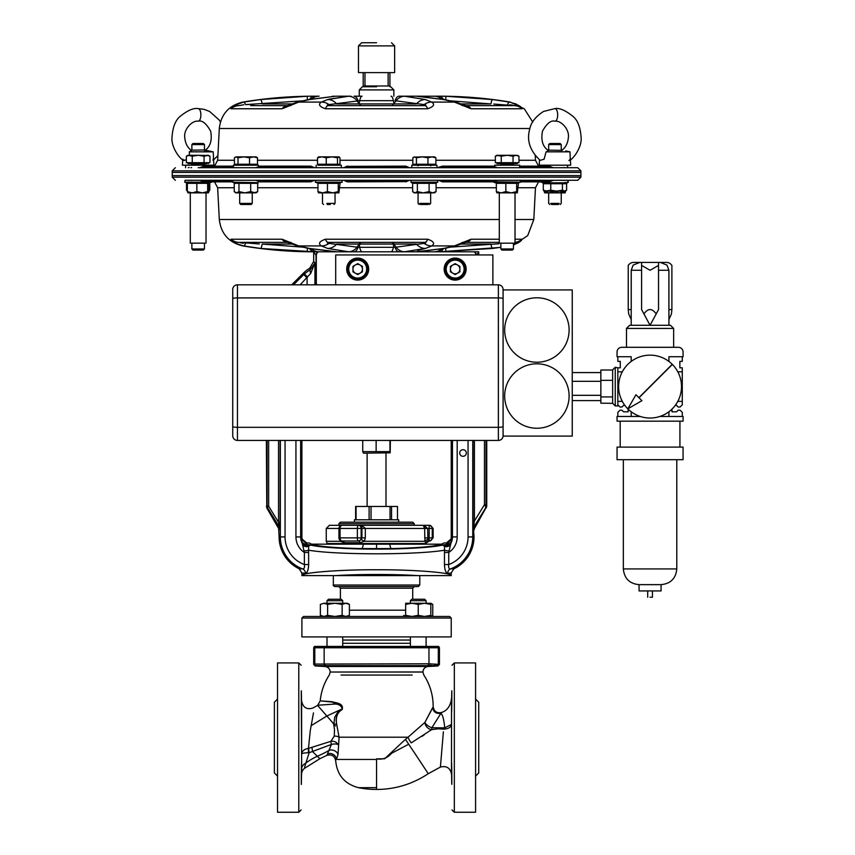 <?xml version="1.0" encoding="UTF-8"?>
<svg xmlns="http://www.w3.org/2000/svg" width="855" height="855" viewBox="0 0 855 855"><rect width="100%" height="100%" fill="white"/><g stroke="black" fill="none" stroke-linecap="round" stroke-linejoin="round"><path stroke-width="1.28" d="M336.624 723.971C335.534 717.131 337.394 712.29 342.192 709.458C344.084 702.714 334.69 702.938 332.296 701.72L320.219 700.865L332.477 702.094C334.487 703.879 345.014 703.793 341.647 709.96C336.955 712.653 335.299 717.42 336.678 724.238L339.082 737.202L338.046 754.367L336.464 759.443C335.449 761.356 335.449 761.356 336.464 759.443A6.284 5.739 27 0 0 327.422 753.971L331.451 744.427L309.136 752.731L304.604 767.106M313.475 712.899C312.502 706.369 312.502 706.369 313.475 712.899L310.258 730.726L308.463 748.392L330.885 741.328L334.273 736.155A6.284 4.532 178.3 0 1 339.082 737.202L408.049 737.202L424.924 722.389A6.284 2.576 -149 0 0 426.164 724.196A6.284 2.576 -149 0 0 431.871 727.744L444.707 727.861C443.991 719.825 442.73 714.972 440.924 713.316L431.871 727.744A6.284 1.432 83.3 0 1 431.604 729.668L411.234 742.888A6.284 1.56 -123.6 0 1 408.049 737.202L405.441 739.361L416.513 755.906M408.776 744.181L391.526 753.298C387.55 758.022 382.559 759.871 376.563 758.866L384.632 758.77L405.441 739.361M301.334 784.484L301.377 782.945M301.409 781.181L301.452 778.766M301.462 777.986L301.473 776.778M301.516 773.711C301.313 787.904 301.249 787.904 301.313 773.711C301.505 759.518 301.58 759.518 301.516 773.711C301.313 787.904 301.249 787.904 301.313 773.711C301.505 759.518 301.58 759.518 301.516 773.711L301.516 773.412M301.644 762.713L301.313 701.463C301.249 687.27 301.313 687.27 301.516 701.463L301.516 712.45M301.559 708.581L301.548 705.183M277.533 776.094L274.391 772.952L274.391 702.222L277.533 699.08M451.611 773.935L451.632 775.977M451.643 776.586L451.654 777.655M451.664 778.274L451.686 779.696M451.686 779.856L451.75 783.351M451.803 773.711C451.868 787.904 451.803 787.904 451.611 773.711C451.547 759.518 451.611 759.518 451.803 773.711C451.868 787.904 451.803 787.904 451.611 773.711C451.547 759.518 451.611 759.518 451.803 773.711M451.803 701.463C451.611 715.656 451.547 715.656 451.611 701.463C451.803 687.27 451.868 687.27 451.803 701.463C451.611 715.656 451.547 715.656 451.611 701.463C451.803 687.27 451.868 687.27 451.803 701.463M451.579 704.488L451.568 705.546M451.558 707.448L451.568 711.157M475.583 699.08L478.725 702.222L478.725 772.952L475.583 776.094M420.831 666.216L421.943 666.152M422.947 666.088L424.411 665.96M337.479 666.43L338.58 666.451M340.482 666.451L341.06 666.43M334.882 665.853C343.496 666.334 343.496 666.494 334.882 666.344C326.257 665.863 326.257 665.692 334.882 665.853C343.496 666.334 343.496 666.494 334.882 666.344C326.257 665.863 326.257 665.692 334.882 665.853M418.234 665.853C426.859 665.692 426.859 665.863 418.234 666.344C409.62 666.494 409.62 666.334 418.234 665.853C426.859 665.692 426.859 665.863 418.234 666.344C409.62 666.494 409.62 666.334 418.234 665.853M410.379 643.281L342.737 643.281M301.623 768.955A7.855 6.594 0.1 0 1 305.267 763.472A66.166 66.166 0 0 1 317.333 756.237L319.877 758.695L304.369 768.41A7.855 7.855 0 0 0 301.612 774.288L301.612 701.025C303.023 707.523 306.721 709.874 312.716 708.079L317.6 705.428L333.931 724.1L334.69 717.238L338.452 711.039L342.385 708.827C341.06 705.525 338.527 703.943 334.807 704.06L324.697 704.766C315.848 705.375 315.858 705.364 324.718 704.744M440.934 728.791L443.809 729.133L437.952 728.823L431.604 729.668A6.284 4.425 46.9 0 1 425.234 724.196A6.284 4.425 46.9 0 1 424.924 722.389L432.673 707.609C433.453 712.055 436.21 713.957 440.924 713.316L441.832 712.407L440.924 713.305M412.142 675.055L341.038 675.055M333.589 666.291L334.882 666.344M437.333 646.423A1.571 1.571 -102.3 0 1 438.316 647.876L438.316 664.057A1.571 1.571 -56.8 0 1 436.82 665.617L316.297 665.617A1.571 1.571 -123.2 0 1 314.8 664.057L428.964 663.79L439.438 664.41L439.438 647.759L313.689 647.759L313.689 664.41L314.8 664.057L314.8 647.876A1.571 1.571 -77.7 0 1 315.784 646.423L438.679 646.423L439.438 647.759M451.75 691.855L451.686 695.5M451.632 699.39L451.611 701.463M451.483 724.431C451.087 727.017 448.8 728.578 444.643 729.112L444.707 727.861L451.483 724.431L451.547 698.086L451.515 769.724M451.536 700.758L451.504 774.138C450.254 767.929 446.556 765.578 440.411 767.074L428.259 773.711L414.718 753.18M301.313 701.463C301.249 687.27 301.313 687.27 301.516 701.463L301.505 700.79M301.473 698.279L301.462 697.349M301.462 697.156L301.42 694.57M301.388 692.935L301.377 692.123M301.366 692.016L301.355 691.3M320.561 700.929L320.219 700.865A56.59 56.59 0 0 1 329.282 675.055L330.19 672.03L422.926 672.03L423.834 675.055A56.59 56.59 0 0 1 433.143 706.551C433.977 711.574 436.873 713.519 441.832 712.407C447.464 710.387 450.703 705.621 451.547 698.086M475.583 737.587L475.583 662.924L454.336 662.924L454.336 812.25L475.583 812.25L475.583 737.587M277.533 737.587L277.533 662.924L298.78 662.924L298.78 812.25L277.533 812.25L277.533 737.587M313.689 647.759L314.437 646.423L315.784 646.423M335.459 726.034L332.648 722.796M431.647 709.778L424.924 722.389M301.526 771.691L301.548 770.216M301.548 770.045L301.548 769.073M301.548 768.976L301.559 767.02M301.559 766.582L301.559 765.674M301.559 765.492L301.548 763.387M301.548 763.28L301.516 762.703M334.273 736.155L334.487 729.539L333.642 723.929M330.885 741.328A6.284 5.408 -147.9 0 1 338.174 744.587A6.284 2.704 -10.2 0 0 331.451 744.427A6.284 0.791 -108.4 0 1 330.885 741.328M451.59 762.917L451.568 763.515M451.558 764.081L451.558 767.662M421.975 736.401L424.475 734.637M440.411 767.074L443.382 731.816M428.066 646.423A1.571 1.101 -90 0 1 428.964 647.962L428.964 663.79A1.571 1.101 -90 0 1 427.928 665.361L431.593 665.372M434.308 665.425L436.039 665.5M412.078 666.43L412.666 666.451M413.521 666.451L416.909 666.387M416.951 666.387L418.234 666.344M326.749 755.125L326.524 755.51C331.537 753.971 334.594 755.756 335.705 760.886C337.105 775.068 344.693 784.003 358.459 787.679L376.563 787.679L376.563 789.454C395.224 789.379 412.463 784.131 428.259 773.711M336.464 759.443L376.563 759.443L376.563 787.679M444.643 729.112L443.809 729.133L444.547 727.84M336.678 724.238L333.931 724.1M338.046 754.367A6.284 4.906 20.6 0 0 329.389 750.22A109.91 109.91 0 0 1 317.333 756.237L312.599 751.663L311.968 747.676M327.422 753.971C326.225 756.023 326.225 756.023 327.422 753.971M308.591 748.371L309.136 752.731L308.452 752.742C304.305 752.827 302.05 753.276 301.687 754.089C302.05 751 304.305 749.098 308.463 748.392A6.284 0.834 -94.2 0 0 308.452 752.742M313.689 664.41L315.174 665.981L324.975 666.494L428.141 666.494L437.942 665.981L439.438 664.41M411.821 599.259L424.657 599.259L426.1 600.712L410.379 600.712L411.821 599.259M405.665 604.399L411.95 603.267L418.234 604.399L424.529 603.267L405.665 603.267L405.665 616.476M430.813 604.399L430.813 603.267L424.529 603.267L430.813 604.399L430.813 615.354L424.529 616.476L418.234 615.354L411.95 616.476L405.665 615.354M418.234 604.399L418.234 615.354M430.813 603.267L432.758 604.399L432.758 615.354L430.813 616.476L430.813 615.354M338.837 523.741L414.28 523.741L412.709 522.159L340.408 522.159L338.837 523.741L338.837 525.312L329.399 525.312L345.292 525.312M376.563 575.607L343.432 575.607L361.772 574.988L409.673 575.607M419.784 585.034L419.784 575.607L417.229 575.607L451.141 575.607C452.487 572.658 412.452 569.526 376.563 569.772C340.664 569.526 300.629 572.658 301.975 575.607L335.887 575.607L333.332 575.607L333.332 585.034C332.862 585.333 333.386 585.857 334.904 586.605L418.213 586.605L419.784 585.034L333.332 585.034M451.226 618.047L449.655 616.476L303.472 616.476L301.901 618.047L301.901 636.911L451.226 636.911L451.226 618.047L301.901 618.047M410.379 640.053L342.737 640.053M347.451 616.476L349.396 615.354L345.773 616.476L342.139 615.354L334.882 616.476L327.615 615.354L323.992 616.476L320.358 615.354L320.358 604.399L323.992 603.267L320.358 604.399M327.615 604.399L334.882 603.267L342.139 604.399L345.773 603.267L349.396 604.399L347.451 603.267L323.992 603.267L327.615 604.399L327.615 615.354M349.396 604.399L349.396 615.354M342.139 604.399L342.139 615.354M405.665 616.22L403.72 615.354M430.813 603.523L432.758 604.399M327.016 603.267L327.016 600.712L328.47 599.259L341.295 599.259L342.737 600.712L342.737 603.267M327.016 646.423L327.016 636.911M342.737 646.423L342.737 636.911M327.016 600.712L342.737 600.712M427.618 646.423L426.1 646.124L426.1 636.911L426.1 646.423M426.1 603.267L426.1 600.712L426.1 603.267M398.687 522.159L398.687 519.808L354.43 519.808L354.43 522.159M355.627 519.808L355.627 506.449L397.49 506.449L397.49 519.808M391.547 506.449L391.547 519.808M390.04 519.808L390.04 506.449M371.038 506.449L371.038 519.808M369.114 519.808L369.114 506.449M356.054 506.449L356.054 519.808M376.136 451.622L362.734 451.622L363.514 453.161L390.179 452.829L389.955 451.622L376.136 451.622L376.136 440.432M390.382 440.432L390.179 452.829M389.955 451.622L389.955 440.432M362.734 451.622L362.734 440.432M459.712 453A3.302 3.302 0 0 0 463.015 456.303A3.302 3.302 0 0 0 466.317 453A3.302 3.302 0 0 0 463.015 449.698A3.302 3.302 0 0 0 459.712 453M451.173 572.946L453.909 568.821L450.553 568.885L453.909 568.821A35.365 35.365 0 0 0 474.012 536.919L473.029 521.005L474.44 521.005L473.585 527.332L474.397 528.636L486.752 506.395L486.752 440.432M486.335 507.956L484.464 504.642L486.025 504.642L486.752 506.395M449.367 550.93A4.713 0.673 3.8 0 1 444.536 550.225L444.45 546.163L445.145 545.319A4.713 4.574 14.7 0 0 450.97 543.182L450.959 543.203A13.819 13.819 0 0 0 452.466 536.919L451.226 536.919A12.579 12.579 0 0 1 451.045 539.045L451.387 541.14L448.747 552.458L444.461 552.458L444.536 550.225C430.354 552.501 407.696 553.698 376.563 553.816C345.42 553.698 322.763 552.501 308.58 550.225L308.655 564.535C308.356 570.125 307.276 573.042 305.417 573.299L301.943 572.946M278.687 528.572L279.478 527.289L267.508 507.763L266.781 507.956L278.687 528.572L279.104 536.919A35.365 35.365 0 0 0 299.207 568.821L302.563 568.885C304.198 569.035 304.797 567.581 304.369 564.535L304.369 552.458L301.73 541.14L301.975 539.516L308.666 546.163A4.713 4.393 -77.2 0 1 311.252 545.191C319.781 547.414 349.695 549.22 376.563 549.113C403.432 549.22 433.335 547.414 441.864 545.191L446.919 544.357L446.406 542.957L444.066 542.957L441.469 544.175C434.629 546.495 417.913 547.97 391.344 548.6L361.772 548.6C335.213 547.97 318.509 546.495 311.648 544.175L309.05 542.957L306.71 542.957L306.208 544.357L311.252 545.191M302.542 544.785A4.713 4.093 -155.4 0 0 308.666 546.163L308.58 550.225A4.713 0.673 176.2 0 1 303.749 550.93M311.648 544.175L441.469 544.175M451.226 575.607L451.226 573.085L447.71 573.299C445.84 573.032 444.76 570.114 444.461 564.535L444.525 566.245M445.487 570.937L446.011 572.027M301.901 440.432L301.901 536.919A12.579 12.579 0 0 0 302.082 539.045L301.975 539.516M451.226 536.919L451.226 440.432M476.321 254.95A4.713 4.703 -146.3 0 0 474.504 251.808L478.725 251.808L476.759 254.95M476.053 254.95A4.446 4.446 0 0 0 474.044 251.808L318.37 251.808A4.446 4.446 0 0 0 316.318 255.549L316.318 282.749A4.446 4.446 0 0 0 316.82 284.811M318.37 251.808L313.689 251.808L314.469 251.808L313.689 251.808L313.689 261.438L309.724 268.267A29.081 29.081 0 0 0 303.589 272.948L291.726 284.811M316.532 284.811A4.713 4.703 -146.3 0 1 316.051 282.749L316.051 255.549A4.713 4.703 -33.7 0 1 317.91 251.808M306.71 572.615L307.629 570.937M308.067 569.558L308.591 566.32M361.772 574.988A7.855 1.742 88.9 0 1 362.338 575.607L417.229 575.607C395.502 574.111 357.614 574.111 335.887 575.607L343.432 575.607M478.725 254.95L478.725 252.001M266.781 507.956L266.365 440.432M293.489 284.811L304.466 273.835L310.557 269.314L314.939 262.891L310.696 273.418L300.148 284.811M279.906 528.85A3.142 3.131 -148.1 0 0 279.478 527.289L278.538 522.32L280.098 522.32L279.906 528.85L279.104 530.143M305.417 573.299A4.713 4.489 -78.9 0 0 302.563 568.885L299.207 568.821L301.901 573.085L301.901 575.607M314.213 284.811L316.318 282.749M314.929 284.437A4.713 4.703 -135 0 0 314.95 284.811A4.713 4.703 -146.3 0 1 314.939 284.426L314.939 262.891L313.689 261.438M457.179 440.432L457.179 536.919A18.532 18.532 0 0 1 448.747 552.458L448.747 564.535C448.319 567.581 448.918 569.024 450.553 568.885A4.713 4.489 -101.1 0 0 447.71 573.299M300.65 440.432L300.65 536.919A13.819 13.819 0 0 0 302.146 543.182L302.146 543.182A4.713 4.574 167 0 0 307.992 545.33A4.713 4.264 -79.3 0 1 309.638 544.913M303.749 274.551L307.084 277.875L307.084 284.811M303.589 272.948L307.533 277.17M309.724 268.267L310.557 269.314A4.713 1.967 62.1 0 0 310.696 273.418M266.365 506.395L267.091 506.203A3.142 3.131 -105 0 0 267.508 507.763A3.142 0.908 -31.5 0 1 268.652 506.203L278.538 522.32L278.538 440.432M451.045 539.045L446.406 542.957M450.959 543.203A4.713 4.574 13 0 1 445.124 545.33L446.919 544.357L451.141 539.516M306.71 542.957L302.082 539.045M445.124 545.33A4.713 4.264 -100.7 0 0 443.478 544.913M450.574 544.785A4.713 4.093 -24.6 0 1 444.45 546.163A4.713 4.393 -102.8 0 0 441.864 545.191M285.057 440.432L285.057 536.919A29.412 29.412 0 0 0 304.369 564.535L308.655 564.535M295.937 440.432L295.937 536.919A18.532 18.532 0 0 0 304.369 552.458L308.655 552.458M302.146 543.182A4.713 4.574 165.3 0 0 307.982 545.319M301.73 541.14A4.713 4.692 -163.3 0 0 306.208 544.357M451.387 541.14A4.713 4.692 -16.7 0 1 446.919 544.357M474.012 536.919L468.059 536.919A29.412 29.412 0 0 1 448.747 564.535L444.461 564.535L444.461 552.458M473.253 528.839A2.832 2.811 148.1 0 1 473.638 527.439L485.693 507.785A3.142 3.131 -75 0 0 486.11 506.224M474.397 528.636L474.012 530.057M425.288 544.175L426.506 542.733L425.705 542.733L424.914 541.301L424.636 528.454L361.911 528.454L361.622 525.312L365.331 528.454L365.331 537.88L361.911 537.88L361.911 528.454L361.152 528.454L361.152 537.88L361.911 537.88L361.323 539.591L358.779 541.023L342.086 541.023A3.142 2.725 -90 0 1 339.371 537.88L339.371 528.454A3.142 2.725 -90 0 1 342.086 525.312A3.142 3.142 0 0 0 338.943 528.454L340.066 528.454L340.066 537.88L357.358 537.88L357.358 528.454L340.066 528.454A3.142 2.031 -90 0 1 342.086 525.312L429.167 525.312A3.142 3.099 -90 0 1 432.256 528.454L432.256 537.88L433.143 537.88L433.143 528.454L427.639 528.454L424.176 525.43M422.765 525.312L427.639 528.454L424.636 528.454L423.353 525.451M365.331 537.88L364.369 541.301L359.72 542.733L344.255 542.733L340.386 541.301L340.023 540.253M391.344 548.6A7.855 1.742 -91.1 0 1 389.837 544.175L363.279 544.175A7.855 1.742 -88.9 0 1 361.772 548.6M427.639 528.454L427.938 539.591L427.639 537.88L429.167 537.88L429.167 541.023L430.001 541.023L428.27 540.948M429.167 525.312L429.167 537.88L432.256 537.88A3.142 3.099 -90 0 1 429.167 541.023L428.462 541.023L427.757 538.949M339.371 537.88L338.943 537.88A3.142 3.142 0 0 0 342.086 541.023L342.438 541.023A3.142 2.031 -90 0 1 344.255 542.733M423.642 525.643L424.497 527.225M425.705 542.733A3.142 3.089 90 0 1 428.462 541.023M361.323 539.591L364.369 541.301L424.914 541.301A3.142 1.689 169.5 0 1 427.938 539.591M340.835 540.766A3.142 1.261 -25 0 1 340.386 541.301L326.257 541.301L326.257 528.454L329.399 525.312M358.779 541.023A3.142 1.058 -90 0 1 359.72 542.733M580.898 177.145L580.898 170.85L172.218 170.85L172.218 172.432L580.898 172.432L172.218 172.432L172.218 175.574L580.898 175.574L172.218 175.574L172.218 177.145L580.898 177.145L577.756 180.287L185.588 180.287M209.967 180.287L253.433 180.287M237.508 180.287L238.492 180.287M311.006 181.741A1.571 0.599 -114.3 0 0 311.092 181.72A1.571 0.599 -114.3 0 0 311.188 181.645L313.732 180.501L312.364 180.501L311.188 181.645A1.571 1.325 -134.3 0 1 310.162 181.645L311.359 180.501L256.938 180.501A1.571 1.005 90 0 0 256.436 180.287L258.766 180.287M309.638 248.655A12.579 7.289 90 0 0 314.469 251.808L260.668 248.452L243.536 245.919C235.617 243.6 231.438 241.377 230.978 239.229L282.118 239.229L298.705 245.919L309.521 248.452L336.966 251.808A12.579 12.515 90 0 1 336.122 251.776M282.118 239.229A12.579 8.037 90 0 0 287.43 242.371L296.888 245.716A12.579 9.191 103.9 0 0 298.705 245.919L321.384 245.919C317.975 243.6 319.321 241.377 325.424 239.229A12.579 4.35 90 0 0 328.309 242.371C326.813 242.884 327.038 243.215 328.983 243.386L358.063 247.309A12.579 5.226 90 0 1 354.066 251.808L348.551 251.755L327.7 248.452L321.384 245.919A12.579 11.81 -61.4 0 0 328.983 243.386M325.424 239.229L427.692 239.229C433.795 241.367 435.142 243.6 431.732 245.919L425.416 248.452L404.575 251.755L399.061 251.808A12.579 5.226 90 0 1 395.053 247.309L424.133 243.386C426.079 243.215 426.303 242.884 424.807 242.371L328.309 242.371M416.994 251.776A12.579 12.515 90 0 1 416.161 251.808L443.595 248.452L454.411 245.919L470.998 239.229A12.579 8.037 90 0 1 465.686 242.371L462.277 242.371M515.02 239.229L522.138 239.229L513.449 244.968L518.611 242.596M518.793 242.478L521.422 240.458M496.274 180.501L493.442 181.741L496.178 180.501L441.768 180.501A1.571 0.545 90 0 1 442.035 180.287L440.015 180.287A1.571 1.475 -90 0 1 440.752 180.501L439.385 180.501L441.939 181.645L440.752 180.501L441.768 180.501L442.954 181.645A1.571 1.325 134.3 0 1 441.939 181.645A1.571 0.599 114.3 0 0 442.024 181.72A1.571 0.599 114.3 0 0 442.11 181.741M439.855 180.501L439.385 180.501A1.571 1.475 90 0 0 438.647 180.287L439.577 180.287M430.653 180.287L436.36 180.287M546.366 180.287L548.386 180.287M204.74 180.287L206.75 180.287M417.432 250.408L424.262 248.794M500.87 247.298L492.448 248.452L438.658 251.808A12.579 7.289 90 0 0 443.478 248.655M442.035 251.798L445.904 251.755L445.722 248.185M307.394 248.185L307.212 251.755L312.641 251.798M287.365 242.371L239.176 242.371A12.579 12.398 90 0 1 230.978 239.229L231.32 240.073M236.354 243.611L238.374 244.498M243.376 243.237L240.629 242.873M239.176 242.371L259.343 243.953M260.668 248.452A12.579 1.315 -82.8 0 0 262.229 244.06L302.852 247.159M287.43 242.371L290.839 242.371M425.416 248.452A12.579 11.404 72.8 0 1 416.417 244.06L394.347 244.06L395.053 245.748L393.717 245.748L392.103 242.371L394.347 244.06A1.571 1.047 -22.5 0 0 393.033 244.06L360.083 244.06L359.399 245.748L358.074 245.748L356.973 247.255A12.579 10.976 -88.1 0 1 348.551 251.755M450.264 247.159L498.839 243.761M499.299 242.371L465.686 242.371M358.074 245.748L358.769 244.06L361.013 242.371L360.083 244.06A1.571 1.047 22.5 0 0 358.769 244.06L336.699 244.06A12.579 11.404 -72.8 0 1 327.7 248.452M313.689 251.808C289.92 251.798 266.322 249.842 242.895 245.919L243.536 245.919A12.579 2.618 -80.3 0 0 245.599 243.386M336.261 251.776L334.957 251.744A12.579 10.805 -88.2 0 0 335.235 251.755M306.037 247.683A12.579 10.089 -77.9 0 0 307.8 248.271L296.888 245.716A12.579 9.191 103.9 0 1 293.575 243.814M334.957 251.744L307.8 248.271A12.579 10.089 -77.9 0 0 309.521 248.452M427.692 239.229A12.579 4.35 90 0 1 424.807 242.371M395.053 245.748L396.143 247.255A12.579 10.976 88.1 0 0 404.575 251.755M443.595 248.452A12.579 10.089 77.9 0 0 445.316 248.271L456.228 245.716A12.579 9.191 76.1 0 1 454.411 245.919L431.732 245.919A12.579 11.81 -118.6 0 1 424.133 243.386M417.892 251.755A12.579 10.805 88.2 0 0 418.159 251.744L445.316 248.271A12.579 10.089 77.9 0 0 447.08 247.683M465.783 242.371L456.228 245.716A12.579 9.191 76.1 0 0 459.541 243.814M522.138 239.229A12.579 12.398 90 0 1 515.02 242.328M461.08 244.06L490.888 244.06A12.579 1.315 82.8 0 0 492.448 248.452M549.562 181.741A1.571 0.609 -114 0 0 549.647 181.72A1.571 0.609 -114 0 0 549.744 181.645L552.33 180.501A1.571 1.475 90 0 1 553.067 180.287M552.33 180.501L520.898 180.533A1.571 1.208 90 0 1 521.518 180.287M344.351 180.416A1.571 1.55 90 0 0 343.731 180.287L346.884 181.698A1.571 0.844 116.4 0 0 347.461 181.645L405.655 181.645L347.59 181.859L345.142 180.501L408.615 180.501L406.307 181.645A1.571 0.844 -116.4 0 1 406.232 181.698A1.571 0.844 -116.4 0 1 405.655 181.645L408.102 180.287M347.59 181.859A1.571 1.571 0 0 1 346.884 181.698A1.571 0.844 116.4 0 1 346.809 181.645L345.014 180.287M256.938 180.501L259.674 181.741L256.842 180.501M232.218 180.533L232.207 180.501A1.571 1.208 90 0 0 231.598 180.287M233.821 180.287A1.571 1.015 90 0 0 233.319 180.501L200.797 180.501L203.372 181.645A1.571 0.609 114 0 0 203.469 181.72A1.571 0.609 114 0 0 203.554 181.741M517.97 187.737L535.476 187.737L538.597 181.859L542.38 182.168M561.564 180.405A1.571 1.55 90 0 1 562.152 180.287M516.046 180.287A1.571 1.208 90 0 1 516.612 180.469M519.295 180.287A1.571 1.015 -90 0 1 519.797 180.501L520.909 180.501M521.144 181.645L549.744 181.645A1.571 1.464 -90 0 1 549.017 181.859L521.016 181.859M496.306 180.469A1.571 1.208 -90 0 1 496.883 180.287M492.854 181.859L442.676 181.859A1.571 0.566 -90 0 0 442.954 181.645L493.346 181.645A1.571 0.994 -90 0 1 492.854 181.859A1.571 1.571 0 0 0 493.442 181.741L497.321 180.287M408.776 180.416A1.571 1.55 -90 0 1 409.395 180.287M345.142 180.501L344.501 180.501M311.081 180.287A1.571 0.545 90 0 1 311.359 180.501L312.364 180.501A1.571 1.475 90 0 1 313.101 180.287M314.469 180.287A1.571 1.475 -90 0 0 313.732 180.501L313.732 180.501M256.243 180.287A1.571 1.208 90 0 1 256.81 180.469M310.451 181.859L260.262 181.859A1.571 0.994 -90 0 1 259.77 181.645L310.162 181.645A1.571 0.566 -90 0 0 310.451 181.859A1.571 1.571 0 0 0 311.092 181.72L314.597 180.287M201.256 180.501L200.797 180.501A1.571 1.475 90 0 0 200.059 180.287M232.1 181.859L204.11 181.859A1.571 1.464 -90 0 1 203.372 181.645L231.972 181.645M191.734 180.501A1.571 1.55 90 0 0 190.964 180.287M198.157 167.708L577.756 167.708L567.538 167.708L567.538 165.197M470.998 108.767A12.579 8.037 -90 0 0 465.686 105.625L513.941 105.625A12.579 12.398 -90 0 1 522.138 108.767L470.998 108.767L454.411 102.087L443.595 99.543L416.161 96.198L445.904 96.252L492.448 99.543L509.58 102.087C517.499 104.396 521.689 106.629 522.138 108.767L521.796 107.922M465.783 105.625L456.228 102.279A12.579 9.191 -76.1 0 0 454.411 102.087L431.732 102.087C435.142 104.396 433.795 106.629 427.692 108.767A12.579 4.35 -90 0 0 424.807 105.625C426.303 105.112 426.079 104.78 424.133 104.609L395.053 100.687A12.579 5.226 -90 0 1 399.061 96.198L404.575 96.252L425.416 99.543L431.732 102.087A12.579 11.81 118.6 0 0 424.133 104.609M427.692 108.767L325.424 108.767C319.332 106.629 317.975 104.396 321.384 102.087L327.7 99.543L348.551 96.252L328.854 99.201M336.261 96.22L334.957 96.252A12.579 10.805 -91.8 0 1 335.235 96.252L309.521 99.543L298.705 102.087L282.118 108.767A12.579 8.037 -90 0 1 287.43 105.625L290.839 105.625M282.118 108.767L230.978 108.767C231.427 106.629 235.606 104.396 243.536 102.087L234.505 105.411M234.323 105.528L231.694 107.538M317.868 167.708L313.101 167.708A1.571 1.475 90 0 1 312.364 167.505L311.359 167.505A1.571 0.545 -90 0 1 311.081 167.708L256.436 167.708A1.571 1.005 -90 0 0 256.938 167.505L311.359 167.505L310.162 166.351A1.571 1.325 -45.7 0 1 311.188 166.351L312.364 167.505L313.732 167.505L311.188 166.351A1.571 0.599 -65.7 0 0 311.092 166.276A1.571 0.599 -65.7 0 0 311.006 166.255M542.38 167.708L533.499 167.708M494.35 167.708L439.577 167.708M442.11 166.255A1.571 0.599 65.7 0 0 442.024 166.276L436.937 167.708L436.937 165.197L411.789 165.197L411.789 167.708L341.327 167.708L341.327 165.197L317.868 165.197M311.081 167.708L258.541 167.708M252.246 167.708L210.736 167.708M203.554 166.255A1.571 0.609 66 0 0 203.469 166.276A1.571 0.609 66 0 0 203.372 166.351L200.797 167.505L232.207 167.505A1.571 1.208 -90 0 1 231.598 167.708L233.821 167.708M236.375 167.505A1.571 1.015 -90 0 0 236.878 167.708L237.081 167.708A1.571 1.208 -90 0 1 236.504 167.527M519.733 166.298A1.571 1.454 -13.3 0 1 520.652 166.351L520.909 167.505L552.33 167.505A1.571 1.475 -90 0 0 553.067 167.708L552.127 167.708M553.067 167.708L521.518 167.708A1.571 1.208 -90 0 1 520.909 167.505L519.797 167.505L519.541 166.351M494.585 166.714L494.585 165.197L519.733 165.197L519.733 167.708L546.366 167.708M350.86 96.209L336.966 96.198A12.579 12.515 -90 0 0 336.122 96.22M302.852 100.837L245.599 104.609A12.579 2.618 80.3 0 0 243.536 102.087L260.668 99.543L307.212 96.252L319.097 96.198A12.579 12.088 -90 0 0 311.519 98.966M311.081 96.209L307.212 96.252L307.394 99.811M416.994 96.22A12.579 12.515 -90 0 0 416.161 96.198L399.061 96.198M445.722 99.811L445.904 96.252L440.475 96.198M440.346 96.198L434.019 96.198A12.579 12.088 -90 0 1 441.597 98.966M316.008 96.198L314.469 96.198A12.579 7.289 -90 0 0 309.638 99.34M358.063 100.687A12.579 5.226 -90 0 0 354.066 96.198L362.06 96.198A12.579 3.046 -90 0 0 359.72 100.687L328.983 104.609C327.038 104.78 326.813 105.112 328.309 105.625L424.807 105.625M392.103 105.625L396.143 100.74A12.579 10.976 91.9 0 1 404.575 96.252L400.706 96.198M416.684 96.209L418.159 96.252A12.579 10.805 91.8 0 0 417.892 96.252L416.129 96.198M516.762 104.385L514.742 103.498M509.74 104.77L512.487 105.122M513.941 105.625L493.773 104.043M492.448 99.543A12.579 1.315 97.2 0 0 490.888 103.936L450.264 100.837M465.686 105.625L462.277 105.625M327.7 99.543A12.579 11.404 -107.2 0 1 336.699 103.936L359.218 103.936L356.973 100.74A12.579 10.976 -91.9 0 0 348.551 96.252M250.654 105.625L287.365 105.625M425.416 99.543A12.579 11.404 107.2 0 0 416.417 103.936L359.218 103.936L361.013 105.625M243.814 104.727L239.176 105.625A12.579 12.398 -90 0 0 230.978 108.767M245.599 104.609L254.277 104.235M443.478 99.34A12.579 7.289 -90 0 0 438.658 96.198M439.438 96.198C463.196 96.198 486.794 98.165 510.232 102.087L509.58 102.087A12.579 2.618 99.7 0 0 507.517 104.609M447.08 100.324A12.579 10.089 102.1 0 0 445.316 99.725L456.228 102.279A12.579 9.191 -76.1 0 1 459.541 104.182M418.159 96.252L445.316 99.725A12.579 10.089 102.1 0 0 443.595 99.543M325.424 108.767A12.579 4.35 -90 0 1 328.309 105.625M309.521 99.543A12.579 10.089 -102.1 0 0 307.8 99.725L296.888 102.279A12.579 9.191 -103.9 0 1 298.705 102.087L321.384 102.087A12.579 11.81 61.4 0 1 328.983 104.609M334.957 96.252L307.8 99.725A12.579 10.089 -102.1 0 0 306.037 100.324M287.43 105.625L296.888 102.279A12.579 9.191 -103.9 0 0 293.575 104.182M292.036 103.936L262.229 103.936A12.579 1.315 -97.2 0 0 260.668 99.543M233.586 166.351L233.319 167.505L232.207 167.505L232.464 166.351A1.571 1.454 13.3 0 1 233.383 166.298M256.938 167.505L259.674 166.255L256.842 167.505A1.571 1.208 90 0 1 256.243 167.708M409.427 167.708L406.232 166.308A1.571 0.844 -63.6 0 0 405.655 166.351L347.461 166.351L405.527 166.137L407.974 167.505L344.501 167.505L346.809 166.351A1.571 0.844 63.6 0 1 346.884 166.308A1.571 0.844 63.6 0 1 347.461 166.351L345.014 167.708M405.527 166.137A1.571 1.571 0 0 1 406.232 166.308A1.571 0.844 -63.6 0 1 406.307 166.351L408.102 167.708M440.015 167.708A1.571 1.475 -90 0 0 440.752 167.505L496.178 167.505L493.442 166.255A1.571 1.571 0 0 0 492.854 166.137L442.676 166.137A1.571 1.571 0 0 0 442.024 166.276A1.571 0.599 65.7 0 0 441.939 166.351L439.385 167.505L440.752 167.505L441.939 166.351A1.571 1.325 45.7 0 1 442.954 166.351L441.768 167.505A1.571 0.545 -90 0 0 442.035 167.708M518.825 167.708L497.321 167.708L493.442 166.255L496.178 167.505A1.571 1.005 -90 0 0 496.68 167.708L496.263 167.708M551.86 167.505L549.744 166.351A1.571 0.609 -66 0 0 549.647 166.276A1.571 0.609 -66 0 0 549.562 166.255M234.441 160.27L217.651 160.27L214.52 166.137L210.736 166.137L210.736 165.197L213.878 165.197L213.194 151.837L204.452 149.978L191.039 150.149M191.563 167.591A1.571 1.55 -90 0 1 190.964 167.708M200.797 167.505L200.797 167.505A1.571 1.475 -90 0 1 200.059 167.708M204.11 166.137L233.073 166.137A1.571 1.218 90 0 0 232.464 166.351L203.372 166.351A1.571 1.464 90 0 1 204.11 166.137A1.571 1.571 0 0 0 203.469 166.276L199.92 167.708M313.261 167.505L313.732 167.505A1.571 1.475 -90 0 0 314.469 167.708M260.262 166.137L310.451 166.137A1.571 0.566 90 0 0 310.162 166.351L259.77 166.351A1.571 0.994 90 0 1 260.262 166.137A1.571 1.571 0 0 0 259.674 166.255L255.795 167.708M344.351 167.58A1.571 1.55 90 0 1 343.731 167.708L346.884 166.308A1.571 1.571 0 0 1 347.59 166.137M409.395 167.708A1.571 1.55 -90 0 1 408.776 167.58M407.974 167.505L408.615 167.505M438.647 167.708A1.571 1.475 90 0 0 439.385 167.505L439.385 167.505M496.883 167.708A1.571 1.208 -90 0 1 496.306 167.527M520.043 166.137L549.017 166.137A1.571 1.464 90 0 1 549.744 166.351L520.652 166.351A1.571 1.218 90 0 0 520.043 166.137A1.571 1.571 0 0 0 519.733 166.169A1.571 1.218 90 0 1 520.043 166.137M561.564 167.591A1.571 1.55 -90 0 0 562.152 167.708M389.923 72.611L389.923 85.981L363.193 85.981L363.193 86.761L362.413 86.761L376.563 86.761M551.454 204.495L558.465 204.495M550.727 203.405L559.191 203.405M517.371 162.685L517.371 163.626L496.937 163.626L496.937 162.685M513.449 248.987L500.87 248.987L501.949 250.077L512.359 250.077L513.449 248.987L513.449 243.162M513.053 162.685L513.053 156.209L507.154 155.289L516.003 155.289L518.953 156.209L518.953 162.685L495.355 162.685L495.355 156.209L498.305 155.289L496.937 155.289L501.254 156.209L507.154 155.289L498.305 155.289M516.003 155.289L513.053 156.209M496.819 155.535L495.355 156.209L496.937 155.289M501.254 162.685L501.254 156.209M564.46 191.135L565.176 192.867L548.675 192.867L548.675 203.405L549.754 204.495M564.952 182.543L566.331 182.543L564.952 182.543L566.331 182.543L565.764 183.739M542.38 181.859L542.38 182.799L567.538 182.799L568.051 180.287L568.383 182.168L567.538 182.168M544.154 190.793L544.154 191.606L548.899 192.867L544.742 192.867M565.764 190.793L565.112 192.867M565.764 183.333L564.46 183.333M544.742 183.451L544.154 183.739M544.806 192.867L544.154 191.606M553.645 191.135L559.052 192.867L564.46 191.606M548.899 192.867L553.645 191.606M544.966 182.543L543.588 182.543L544.154 183.333M499.299 192.867L499.299 243.162L515.02 243.162L515.02 192.867M363.193 85.981L363.193 72.611M364.978 85.981L364.978 72.611M388.138 85.981L388.138 72.611M376.563 42.75L361.622 42.75L376.563 42.75M358.48 45.892L394.636 45.892L394.636 72.611L358.48 72.611L358.48 45.892L361.622 42.75M191.349 243.162L204.965 243.162M208.31 192.867L208.973 191.606L208.973 183.333L207.658 183.333L207.658 191.606L208.374 192.867L187.94 192.867M207.658 191.606L202.25 192.867L206.023 192.867L206.023 243.162M252.246 203.405L239.678 203.405L240.757 204.495L251.167 204.495L252.246 203.405L252.246 192.867M255.698 156.871L257.483 157.78L256.179 156.871L253.508 156.871L257.483 157.78L257.483 164.256L234.441 164.256L234.441 157.78L236.226 156.871L235.243 157.16M243.771 156.871L236.226 156.871L238.011 157.78L243.771 156.871L249.532 157.78L253.508 156.871L243.771 156.871M234.441 157.78L236.226 156.871M249.532 164.256L249.532 157.78M238.011 164.256L238.011 157.78M327.176 204.495L330.329 204.495M326.856 203.405L335.042 203.405L335.042 192.867M338.74 156.871L331.858 156.871L337.479 157.78L339.221 157.01L340.001 157.78L340.001 164.256L317.515 164.256L317.515 157.78L321.875 156.871L318.541 156.871M331.858 156.871L321.875 156.871L326.236 157.78L331.858 156.871M318.776 156.871L317.515 157.78M337.479 164.256L337.479 157.78M326.236 164.256L326.236 157.78M420.521 204.495L428.205 204.495M419.72 203.405L429.007 203.405M434.094 156.871L435.89 157.78L434.575 156.871L431.914 156.871L435.89 157.78L435.89 164.256L412.837 164.256L412.837 157.78L414.622 156.871L416.417 157.78L422.178 156.871L413.638 157.16M431.914 156.871L422.178 156.871L427.938 157.78L431.914 156.871M412.837 157.78L414.622 156.871M427.938 164.256L427.938 157.78M416.417 164.256L416.417 157.78M207.006 163.626L187.94 163.626L187.94 162.685M193.657 250.077L202.667 250.077M192.717 248.987L203.608 248.987M208.406 155.514L198.157 155.289L204.056 156.209L208.374 155.289L207.006 155.289L209.956 156.209L209.956 162.685L186.358 162.685L186.358 156.209L189.308 155.289L187.94 155.289L192.257 156.209L198.157 155.289L189.308 155.289M187.801 155.546L186.358 156.209L187.94 155.289M208.374 155.289L209.956 156.209L208.502 155.546M204.056 162.685L204.056 156.209M192.257 162.685L192.257 156.209M188.164 182.543L202.453 183.162L209.528 182.543L208.15 182.543L209.528 182.543L208.973 183.333M209.101 182.906L211.591 182.168L184.733 182.168L185.065 180.287L190.697 180.287M187.352 183.333L187.352 191.606L192.097 192.867L196.853 191.606L196.853 183.333L187.352 183.333L186.785 182.543L187.352 183.333M188.004 192.867L187.352 191.606M208.15 182.543L207.658 183.333L196.853 183.333L196.778 182.543M202.25 192.867L196.853 191.606M258.092 182.649L232.528 182.168L234.249 182.799L250.932 182.543L254.587 183.162L258.296 182.543L257.686 183.333L257.686 191.606L254.192 192.867L235.745 192.867L234.238 191.606L236.6 192.867L238.962 191.606L244.829 192.867L250.686 191.606L250.686 183.333L238.962 183.333L238.962 191.606M256.179 192.867L257.686 191.606L255.324 192.867L250.686 191.606M238.598 182.543L238.962 183.333L234.238 183.333L234.238 191.606M258.296 182.543L257.686 183.333L250.686 183.333L250.932 182.543M233.629 182.543L234.238 183.333M318.113 183.162L317.387 182.543L338.751 182.543L339.403 183.162L340.13 182.543L339.403 183.162L340.13 182.543L338.911 192.867L318.541 192.867M338.911 192.867L338.259 191.606L338.259 183.333L327.444 183.333L327.444 191.606L332.852 192.867L338.259 191.606M327.38 182.543L327.444 183.333L317.953 183.333L317.953 191.606L322.698 192.867L327.444 191.606M339.563 183.333L338.259 183.333L338.751 182.543M318.605 192.867L317.953 191.606M317.387 182.543L317.953 183.333L317.387 182.543M414.29 183.056L412.024 182.543L414.547 183.162L417.005 182.543L436.574 182.596M436.659 182.168L410.934 182.168L411.266 180.287L416.898 180.287M429.338 182.543L429.092 183.333L436.082 183.333L436.082 191.606L433.72 192.867L414.141 192.867L412.634 191.606L414.996 192.867L417.368 191.606L423.225 192.867L418.597 192.867M417.005 182.543L417.368 183.333L429.092 183.333L429.092 191.606L432.587 192.867L436.082 191.606L434.575 192.867M412.057 182.168L410.934 182.168L412.634 183.333L417.368 183.333L417.368 191.606M423.225 192.867L429.092 191.606M412.634 183.333L412.634 191.606M436.082 183.333L436.691 182.543L436.082 183.333M497.161 182.543L500.806 183.162L518.525 182.543L517.147 182.543L518.525 182.543L517.307 192.867L496.937 192.867M518.098 182.906L520.588 182.168L520.257 180.287L499.395 180.287M517.97 183.333L516.655 183.333L516.655 191.606L517.307 192.867M517.147 182.543L516.655 183.333L505.85 183.333L505.85 191.606L511.247 192.867L516.655 191.606M505.775 182.543L505.85 183.333L496.349 183.333L496.349 191.606L501.094 192.867L505.85 191.606M497.001 192.867L496.349 191.606M495.782 182.543L496.349 183.333L495.782 182.543M182.703 159.842L182.436 165.197L210.736 165.197M233.383 167.708L233.383 165.197L258.541 165.197L258.541 166.714M316.179 165.197L316.179 167.708L341.327 167.708M548.675 144.591L561.243 144.591L560.164 143.501L549.754 143.501L548.675 144.591L548.675 150.117M550.77 183.739L550.77 190.216L556.594 191.135L547.04 191.135L543.31 190.216L543.31 183.739L566.609 183.739L566.609 190.216L565.176 191.135L562.419 190.216L556.594 191.135L564.514 191.135L566.609 190.216M544.742 191.135L543.31 190.216L545.404 191.135L550.77 190.216M562.419 183.739L562.419 190.216M554.959 167.708L567.538 167.708M547.841 150.149L562.269 150.362M555.013 121.186C551.005 120.053 546.826 123.387 542.455 131.21C540.809 140.338 542.765 146.771 548.322 150.491L547.638 150.362C549.017 150.544 548.493 151.036 546.078 151.837L544.101 159.19L540.178 160.345C529.897 150.779 526.434 140.284 529.801 128.87C531.062 122.404 535.625 116.601 543.502 111.46L554.906 108.606A6.284 2.725 90 0 1 554.959 108.606A6.284 2.725 90 0 1 555.013 108.606A6.284 2.725 90 0 1 557.684 114.901A6.284 2.725 90 0 1 555.013 121.186A6.284 2.725 90 0 1 554.959 121.186M568.917 160.58L570.285 159.19L569.996 151.837L565.764 150.929M546.078 151.837L569.996 151.837M539.505 159.842L539.238 165.197L570.68 165.197L570.306 157.726M212.948 160.345L213.504 157.726M198.157 121.186A6.284 2.725 -90 0 0 198.21 121.186A6.284 2.725 -90 0 0 200.882 114.901A6.284 2.725 -90 0 0 198.21 108.606A6.284 2.725 -90 0 0 198.157 108.606A6.284 2.725 -90 0 0 198.104 108.606A6.284 2.725 -90 0 0 198.061 108.617M190.547 150.373L191.285 151.036L189.276 151.837L213.194 151.837M190.847 150.362L191.285 151.036M186.358 159.874L183.376 160.345C179.774 158.741 171.684 147.862 171.93 138.585C172.496 127.865 175.211 120.48 180.084 116.419C187.576 110.391 193.583 107.794 198.104 108.606M184.21 160.58L182.831 159.19M189.276 151.837L189.479 155.289M209.443 151.036L205.478 150.362M209.86 182.799L210.736 182.478M185.588 182.478L186.454 182.799M191.873 144.591L204.452 144.591L203.362 143.501L192.952 143.501L191.873 144.591L191.873 150.117M208.973 183.739L209.806 183.739L209.806 190.216L209.09 190.718M187.352 190.569L186.518 190.216L186.518 183.739L187.352 183.739M186.518 190.216L187.234 190.718M661.065 584.649L639.059 584.649L639.059 590.933L661.065 590.933L661.065 584.649C670.609 583.719 675.856 578.472 676.786 568.928L623.338 568.928C624.268 578.472 629.515 583.719 639.059 584.649M650.057 597.228L652.418 597.228L650.057 597.228M683.07 416.46L682.279 416.46L683.07 416.46L683.07 421.173L617.054 421.173L617.054 416.46L640.245 416.46M671.987 409.118L671.987 411.821L676.551 411.821L678.154 410.208L680.12 410.208L682.279 412.367L682.279 416.46L668.92 416.46L668.92 411.747M683.07 447.112L617.054 447.112L617.054 459.691L683.07 459.691L683.07 447.112M626.48 328.438L673.644 328.438L670.491 325.295L629.633 325.295L626.48 328.438L626.48 347.301M677.812 371.818L682.279 371.818L682.279 367.81L679.853 367.81L679.853 361.366L682.279 361.366L682.279 356.727M677.812 401.369L682.279 401.369L682.279 404.832L680.12 406.991L678.154 406.991L676.551 405.377L675.268 405.377M617.834 356.727L617.834 361.366L620.27 361.366L620.27 367.81L617.834 367.81L617.834 371.818L622.312 371.818M622.312 401.369L617.834 401.369L617.834 404.832L620.003 406.991L621.97 406.991L623.573 405.377L624.855 405.377M628.136 409.118L628.136 411.821L623.573 411.821L621.97 410.208L620.003 410.208L617.834 412.367L617.834 416.46M659.878 416.46L668.92 416.46M668.92 361.441L668.92 356.727L683.07 356.727L683.07 352.014A4.713 4.713 0 0 0 678.357 347.301L621.767 347.301A4.713 4.713 0 0 0 617.054 352.014L617.054 356.727L631.204 356.727L631.204 361.441M678.357 347.301L675.429 347.301M631.204 411.747L631.204 416.46M643.933 313.924L650.057 325.295L656.191 313.924C652.109 308.142 648.015 308.142 643.933 313.924L641.592 309.574L641.592 262.421L639.743 262.421L633.117 265.136L631.236 270.276L631.236 309.574M668.92 319.588L671.432 313.924L671.891 309.574L671.891 265.403A7.855 6.808 90 0 0 666.547 262.421L660.381 262.421L667.007 265.136L668.888 270.276L668.888 309.574M660.381 262.421L641.592 262.421M631.204 319.588L628.692 313.924L628.233 309.574L628.233 265.403A7.855 6.808 90 0 1 633.576 262.421L639.743 262.421M656.191 313.924L658.532 309.574L658.532 265.403L650.057 270.276L641.592 265.403M658.532 265.403L658.532 262.421M671.891 309.574L668.92 309.574M628.233 309.574L631.204 309.574M617.834 371.818L617.834 401.369M682.279 401.369L682.279 371.818M672.351 364.422A31.432 31.432 0 0 1 662.091 415.637A31.432 31.432 0 0 1 618.625 386.599A31.432 31.432 0 0 1 672.351 364.422L639.006 397.767L641.923 400.685L627.837 408.829L635.97 394.732L638.888 397.65L672.233 364.305M503.093 362.616L503.093 435.708A4.713 4.713 0 0 1 498.38 440.432L237.455 440.432A4.713 4.713 0 0 1 232.731 435.708L232.731 289.535A4.713 4.713 0 0 1 237.455 284.811L498.38 284.811A4.713 4.713 0 0 1 503.093 289.535L503.093 362.616M569.109 396.025A32.223 32.223 0 0 0 536.887 363.803A32.223 32.223 0 0 0 504.664 396.025A32.223 32.223 0 0 0 536.887 428.248A32.223 32.223 0 0 0 569.109 396.025M569.109 330.009A32.223 32.223 0 0 0 536.887 297.786A32.223 32.223 0 0 0 504.664 330.009A32.223 32.223 0 0 0 536.887 362.231A32.223 32.223 0 0 0 569.109 330.009M503.071 436.103L572.252 436.103L572.252 289.93L503.093 289.93M346.692 269.101A11.008 11.008 0 0 0 357.7 280.098A11.008 11.008 0 0 0 368.697 269.101A11.008 11.008 0 0 0 357.7 258.092A11.008 11.008 0 0 0 346.692 269.101M444.151 269.101A11.008 11.008 0 0 0 455.149 280.098A11.008 11.008 0 0 0 466.157 269.101A11.008 11.008 0 0 0 455.149 258.092A11.008 11.008 0 0 0 444.151 269.101M492.875 284.811L492.875 254.95L335.694 254.95L335.694 284.811M457.521 273.194A4.735 4.735 0 0 0 457.521 264.997A4.735 4.735 0 0 0 450.425 269.101A4.735 4.735 0 0 0 457.521 273.194M444.931 269.101A10.217 10.217 0 0 1 455.149 258.883A10.217 10.217 0 0 1 465.366 269.101A10.217 10.217 0 0 1 455.149 279.318A10.217 10.217 0 0 1 444.931 269.101A10.217 10.217 0 0 0 455.149 279.318A10.217 10.217 0 0 0 465.366 269.101M455.149 263.629L459.883 266.365L459.883 271.826L455.149 274.562L450.425 271.826L450.425 266.365L455.149 263.629M360.062 273.194A4.735 4.735 0 0 0 360.062 264.997A4.735 4.735 0 0 0 352.965 269.101A4.735 4.735 0 0 0 360.062 273.194M347.483 269.101A10.217 10.217 0 0 1 357.7 258.883A10.217 10.217 0 0 1 367.917 269.101A10.217 10.217 0 0 1 357.7 279.318A10.217 10.217 0 0 1 347.483 269.101A10.217 10.217 0 0 0 357.7 279.318A10.217 10.217 0 0 0 367.917 269.101M357.7 263.629L362.424 266.365L362.424 271.826L357.7 274.562L352.965 271.826L352.965 266.365L357.7 263.629M612.65 396.923L600.862 396.923L600.862 403.165L612.65 403.336L612.65 369.852L615.247 367.265L615.247 405.933L617.834 405.933L617.834 404.832M615.247 367.265L617.834 367.81M600.862 396.923L600.862 370.023L612.65 370.023M600.862 372.588L572.252 372.588M600.862 381.309L572.252 381.309M600.862 395.32L572.252 395.32M600.862 400.6L572.252 400.6M612.65 380.347L600.862 380.347M311.102 725.703L326.802 716.041L342.385 708.827M428.141 666.494C424.956 666.943 423.214 668.781 422.926 671.987L330.19 672.03M376.563 759.443L376.563 758.866M325.05 646.423A1.571 1.101 -90 0 0 324.152 647.962L324.152 663.79A1.571 1.101 -90 0 0 325.199 665.361M414.28 586.605L412.709 588.187L340.408 588.187L340.408 599.259M405.665 610.192L349.396 610.192M473.2 528.604A2.832 2.64 172.3 0 1 473.585 527.332M485.661 507.539A3.142 2.896 -12.1 0 0 486.089 506.16M376.563 544.175L376.563 548.739M468.059 536.919L468.059 440.432M313.689 252.001L316.318 255.549M390.788 575.607A7.855 1.742 91.1 0 1 391.344 574.988M474.44 440.432L474.44 521.005L484.464 504.642L484.464 440.432M280.098 440.432L280.098 522.32M279.104 536.919L280.355 536.919L280.355 440.432M295.937 536.919L301.901 536.919M302.563 568.885A34.115 34.115 0 0 1 280.355 536.919L285.057 536.919M472.762 440.432L472.762 536.919A34.115 34.115 0 0 1 450.553 568.885M473.029 521.005L473.029 440.432M457.179 536.919L452.466 536.919L452.466 440.432M486.025 440.432L486.025 504.642M268.652 440.432L268.652 506.203L267.091 506.203L267.091 440.432M425.94 543.524L327.176 543.524L326.257 541.301M342.086 541.023A3.142 2.031 -90 0 1 340.066 537.88L338.943 537.88L338.943 528.454L326.257 528.454M358.427 541.023A3.142 2.725 -90 0 0 361.152 537.88L357.358 537.88A3.142 1.069 -90 0 0 358.427 541.023M361.152 528.454A3.142 2.725 -90 0 0 358.427 525.312A3.142 1.069 -90 0 0 357.358 528.454L361.152 528.454M424.636 537.88L427.639 537.88M311.519 249.029A12.579 12.088 90 0 0 319.097 251.808M242.895 245.919C228.873 242.606 221.007 233.8 219.308 219.489L217.651 187.737L234.238 187.737M257.686 187.737L317.953 187.737M219.308 219.489L499.299 219.489M515.02 219.489L533.809 219.489L535.476 187.737M339.563 187.737L412.634 187.737M436.082 187.737L496.349 187.737M470.998 239.229L499.299 239.229M292.036 244.06L262.229 244.06M393.717 245.748L393.396 247.309L395.053 247.309M359.399 245.748L359.72 247.309L393.396 247.309A12.579 3.046 90 0 1 391.056 251.808M358.063 247.309L359.72 247.309A12.579 3.046 90 0 0 362.06 251.808M332.061 251.627A12.579 9.042 90 0 0 333.6 251.808M421.055 251.627A12.579 9.042 90 0 1 419.516 251.808M441.597 249.029A12.579 12.088 90 0 1 434.019 251.808M535.23 155.674L535.476 160.27L518.953 160.27M495.355 160.27L435.89 160.27M529.897 128.507L219.308 128.507L217.651 160.27M412.837 160.27L340.001 160.27M317.515 160.27L257.483 160.27M243.536 102.087L242.895 102.087C266.322 98.165 289.92 96.198 313.689 96.198M461.08 103.936L490.888 103.936M359.111 103.69L359.72 100.687L393.396 100.687A12.579 3.046 -90 0 0 391.056 96.198M394.005 103.69L393.396 100.687M421.055 96.38A12.579 9.042 -90 0 0 419.516 96.198M332.061 96.38A12.579 9.042 -90 0 1 333.6 96.198M492.854 166.137A1.571 0.994 90 0 1 493.346 166.351L442.954 166.351A1.571 0.566 90 0 0 442.676 166.137M359.271 96.198L359.271 89.903L393.845 89.903L390.703 86.761M513.449 165.197L513.449 164.256L500.87 164.256L500.239 163.626M203.608 164.256L192.717 164.256M342.107 182.168L315.41 182.168M520.588 182.168L493.26 181.805M641.592 270.276L631.236 270.276M668.888 270.276L658.532 270.276M503.093 435.708A4.713 4.713 0 0 1 498.38 440.432L498.38 297.914L237.455 297.914L237.455 427.318L498.38 427.318A4.713 0.78 0 0 0 503.093 426.538M232.731 289.535A4.713 4.713 0 0 1 237.455 284.811L237.455 297.914A4.713 0.78 180 0 0 232.731 298.705M232.731 426.538A4.713 0.78 0 0 0 237.455 427.318L237.455 440.432A4.713 4.713 0 0 1 232.731 435.708M503.093 298.705A4.713 0.78 180 0 0 498.38 297.914L498.38 284.811A4.713 4.713 0 0 1 503.093 289.535M464.115 269.101A8.956 8.956 0 0 0 455.149 260.134A8.956 8.956 0 0 0 446.192 269.101A8.956 8.956 0 0 0 455.149 278.057A8.956 8.956 0 0 0 464.115 269.101M366.656 269.101A8.956 8.956 0 0 0 357.7 260.134A8.956 8.956 0 0 0 348.733 269.101A8.956 8.956 0 0 0 357.7 278.057A8.956 8.956 0 0 0 366.656 269.101M454.336 662.924L451.974 665.254M301.142 665.254L298.78 662.924M317.6 705.428L320.219 700.865M358.459 787.679A92.735 92.735 0 0 0 376.563 789.454M324.975 666.494C328.16 666.943 329.902 668.781 330.19 671.987M319.877 758.695L326.524 755.51M301.142 809.92L298.78 812.25M454.336 812.25L451.974 809.92M327.016 646.124L325.499 646.423M410.379 646.423L410.379 636.911M410.379 603.267L410.379 600.712M367.126 453.161L367.126 506.449M385.99 453.161L385.99 506.449M412.709 588.187L412.709 599.259M340.408 588.187L338.837 586.605M414.28 523.741L414.28 525.312M322.303 616.476L320.358 615.354M327.828 544.175L327.176 543.524M433.143 537.88L430.001 541.023M433.143 528.454L430.001 525.312M426.506 542.733L429.306 541.023M217.651 187.737L214.52 181.859M533.809 219.489L527.727 235.585L513.449 245.182M500.87 247.373L439.438 251.808M416.855 251.776L418.159 251.744M172.218 177.145L175.361 180.287M564.033 180.501L564.813 180.287M549.017 181.859A1.571 1.571 0 0 0 549.647 181.72L553.206 180.287M442.676 181.859A1.571 1.571 0 0 1 442.024 181.72L438.519 180.287M405.527 181.859A1.571 1.571 0 0 0 406.232 181.698L409.427 180.287M260.262 181.859A1.571 1.571 0 0 1 259.674 181.741L255.795 180.287M204.11 181.859A1.571 1.571 0 0 1 203.469 181.72L199.92 180.287M189.083 180.501L188.303 180.287M172.218 170.85L175.361 167.708M535.476 160.27L538.597 166.137M219.308 128.507C221.007 114.207 228.873 105.4 242.895 102.087M510.232 102.087L524.307 108.809L532.686 121.976M580.898 170.85L577.756 167.708M189.083 167.505L188.303 167.708M310.451 166.137A1.571 1.571 0 0 1 311.092 166.276L314.597 167.708M549.017 166.137A1.571 1.571 0 0 1 549.647 166.276L553.196 167.708M564.033 167.505L564.813 167.708M359.271 89.903L362.413 86.761M393.845 96.198L393.845 89.903M560.164 204.495L561.243 203.405L561.243 192.867M500.87 248.987L500.87 243.162M500.87 165.197L500.87 164.256M517.371 155.289L518.953 156.209M513.449 164.256L514.069 163.626M565.892 182.906L566.662 182.799M567.538 182.478L568.383 182.168M544.122 183.12L543.256 182.799M542.38 182.478L541.525 182.168M389.923 85.981L389.923 86.761M394.636 45.892L391.494 42.75M190.302 243.162L190.302 192.867M235.745 165.197L235.745 164.256M239.678 203.405L239.678 192.867M256.179 165.197L256.179 164.256M318.541 165.197L318.541 164.256M323.553 204.495L322.474 203.405L322.474 192.867M333.963 204.495L335.042 203.405M338.975 165.197L338.975 164.256M430.653 165.827L431.273 165.197M414.141 165.197L414.141 164.256M419.164 204.495L418.074 203.405L418.074 192.867M429.563 204.495L430.653 203.405L430.653 192.867M434.575 165.197L434.575 164.256M418.074 165.827L417.443 165.197M204.452 165.197L205.072 163.626M192.952 250.077L191.873 248.987L191.873 243.162M191.873 165.197L191.242 163.626M203.362 250.077L204.452 248.987L204.452 243.162M208.374 163.626L208.374 162.685M187.32 183.12L184.733 182.168M232.528 182.168L232.87 180.287M317.921 183.12L315.324 182.168L315.666 180.287M339.692 182.906L342.182 182.168L341.85 180.287M436.488 182.649L437.792 182.168L437.461 180.287M496.317 183.12L493.73 182.168M185.588 167.708L185.588 165.197L185.588 167.708M544.742 182.799L544.742 183.739M561.243 144.591L561.243 149.978M565.176 182.799L565.176 183.739M542.38 166.137L542.38 165.197M555.013 108.606C559.533 107.794 565.54 110.391 573.032 116.419C577.905 120.48 580.62 127.865 581.186 138.585C581.432 147.862 573.342 158.741 569.74 160.345M554.906 121.186C561.051 120.202 569.858 129.65 568.308 137.89C567.773 143.49 565.54 147.691 561.596 150.491M213.611 159.842L217.886 155.674M220.43 121.976L219.169 119.978L209.614 111.46L204.153 109.355L198.21 108.606M198.21 121.186C192.065 120.202 183.259 129.65 184.808 137.89C185.343 143.49 187.576 147.691 191.52 150.491M204.794 150.491C210.351 146.771 212.307 140.338 210.661 131.21C206.29 123.387 202.111 120.053 198.114 121.186M204.452 144.591L204.452 151.837M652.418 590.933L652.418 597.228M679.928 421.173L679.928 447.112M676.786 459.691L676.786 568.928M673.644 328.438L673.644 347.301M633.117 265.136L631.204 270.276L631.204 325.295M667.007 265.136L668.92 270.276L668.92 325.295M623.338 459.691L623.338 568.928M620.196 421.173L620.196 447.112M647.705 590.933L647.705 597.228M612.65 403.336L615.247 405.933"/></g></svg>
